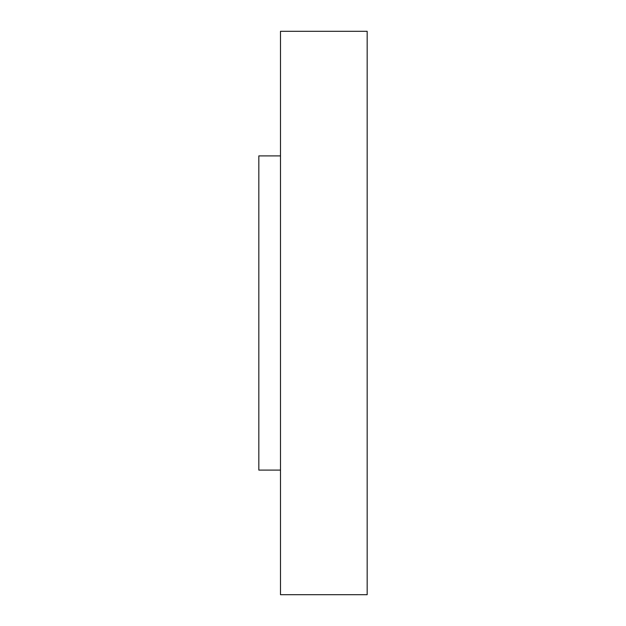 <?xml version="1.0" encoding="UTF-8"?>
<svg xmlns="http://www.w3.org/2000/svg" width="626" height="626" viewBox="0 0 626 626"><rect width="100%" height="100%" fill="white"/><g stroke="black" fill="none" stroke-linecap="round" stroke-linejoin="round"><path stroke-width="0.94" d="M280.495 470.103L258.828 470.103L258.828 155.897L280.495 155.897M367.172 313L367.172 31.3L280.495 31.3L280.495 594.7L367.172 594.7L367.172 313"/></g></svg>
